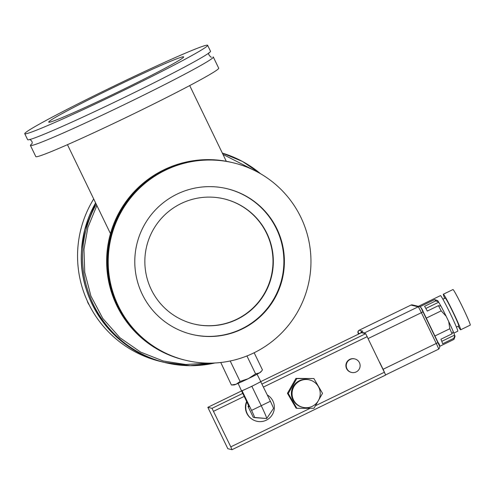<?xml version="1.0" encoding="UTF-8"?>
<svg xmlns="http://www.w3.org/2000/svg" width="495" height="495" viewBox="0 0 495 495"><rect width="100%" height="100%" fill="white"/><g stroke="black" fill="none" stroke-linecap="round" stroke-linejoin="round"><path stroke-width="0.74" d="M411.958 304.852A2.141 0.749 91 0 0 411.945 304.852L412.409 304.914A2.141 2.135 103.6 0 0 410.98 305.069L359.11 330.264A2.141 2.135 103.6 0 0 358.12 333.123L358.114 333.116M358.281 330.982A2.141 0.922 36 0 1 358.312 330.932L359.11 330.264L362.792 331.155L360.867 332.089L361.214 332.807M185.149 360.162A101.568 101.364 -76.4 0 1 184.951 360.113A101.568 101.364 -76.4 0 1 164.612 170.008A101.568 101.364 -76.4 0 1 232.619 162.651A101.568 101.364 -76.4 0 1 232.811 162.694M233.417 162.843L233.009 162.744A101.568 101.364 103.6 0 0 108.38 272.392A101.568 101.364 103.6 0 0 185.347 360.212L185.755 360.311A101.568 101.364 -76.4 0 1 165.417 170.206A101.568 101.364 -76.4 0 1 310.384 250.662A101.568 101.364 -76.4 0 1 185.755 360.311M24.75 133.712L27.633 139.677A101.568 4.078 -25.8 0 0 27.831 139.807A101.568 4.078 -25.8 0 0 125.315 96.977A101.568 4.078 -25.8 0 0 210.524 51.263L207.64 45.305A101.568 4.078 154.2 0 1 122.432 91.012A101.568 4.078 154.2 0 1 24.75 133.712A101.568 4.078 154.2 0 1 109.958 88.005A101.568 4.078 154.2 0 1 207.64 45.305M213.116 56.913A101.568 4.078 154.2 0 1 213.314 57.036A101.568 4.078 154.2 0 1 128.106 102.75A101.568 4.078 154.2 0 1 30.616 145.573A101.568 4.078 154.2 0 1 30.424 145.45A101.568 4.078 154.2 0 1 31.872 143.853M96.872 205.53L87.875 227.434L83.964 249.375L84.756 272.374L90.907 295.979L102.818 318.458L119.889 337.695L140.679 352.124L163.232 360.997L185.749 364.518L208.871 363.132M164.266 362.383A108.628 108.411 -76.4 0 1 164.235 362.371A108.628 108.411 -76.4 0 1 95.615 202.925M164.235 362.371L160.485 361.468A108.628 108.411 -76.4 0 1 93.691 198.947M302.847 407.336L302.655 407.286A14.114 14.083 -76.4 0 1 299.834 380.872A14.114 14.083 -76.4 0 1 309.282 379.851L309.468 379.894A14.114 14.083 -76.4 0 1 312.296 406.308A14.114 14.083 -76.4 0 1 292.149 395.128A14.114 14.083 -76.4 0 1 309.468 379.894M444.689 298.324A19.781 0.965 64.1 0 1 443.359 294.216A19.781 0.965 64.1 0 1 443.402 294.216A19.781 0.965 64.1 0 1 453.043 311.943A19.781 0.965 64.1 0 1 460.647 329.794A19.781 0.965 64.1 0 1 460.604 329.8A19.781 0.965 64.1 0 1 458.234 326.211M460.647 329.794L470.25 325.128A19.781 0.965 -115.9 0 0 462.646 307.277A19.781 0.965 -115.9 0 0 453.005 289.544A19.781 0.965 -115.9 0 0 452.962 289.55L443.359 294.216M458.741 325.951A15.5 0.755 -115.9 0 0 458.778 325.951A15.5 0.755 -115.9 0 0 452.82 311.955A15.5 0.755 -115.9 0 0 445.259 298.058A15.5 0.755 -115.9 0 0 445.228 298.064L442.883 299.203M439.739 346.321L453.958 339.409A22.133 1.083 -115.9 0 0 453.995 339.366A22.133 1.083 -115.9 0 0 453.797 338.326L442.654 343.74A22.133 1.083 -115.9 0 0 440.909 339.23L452.053 333.816A22.133 1.083 -115.9 0 0 449.819 328.729L448.693 321.49L446.156 316.243A19.992 0.978 -115.9 0 0 440.927 306.065L438.44 305.656L427.303 311.07A22.133 1.083 -115.9 0 0 424.568 306.318L435.705 300.911L438.459 301.771A19.992 0.978 -115.9 0 0 437.524 300.589A19.992 0.978 -115.9 0 0 437.512 300.583L434.672 299.599A22.133 1.083 -115.9 0 0 434.66 299.593A22.133 1.083 -115.9 0 0 434.616 299.599L419.909 306.739M435.705 300.911A22.133 1.083 -115.9 0 0 434.672 299.599M453.835 333.104L457.764 331.198A19.781 0.965 -115.9 0 0 450.159 313.341A19.781 0.965 -115.9 0 0 440.519 295.614A19.781 0.965 -115.9 0 0 440.476 295.614L418.374 306.349M434.907 335.975L449.819 328.729M302.408 407.224A14.114 14.083 -76.4 0 1 299.333 380.754A14.114 14.083 -76.4 0 1 309.029 379.795M296.765 378.607L313.892 378.533L322.511 393.352L313.997 408.251L296.87 408.325L288.257 393.506L296.765 378.607L295.954 378.409L313.892 378.533M296.87 408.325L296.06 408.128L287.447 393.308L295.954 378.409M384.213 371.64L379.838 362.594M351.549 372.444L351.196 372.358A6.949 6.936 -76.4 0 1 349.804 359.351A6.949 6.936 -76.4 0 1 354.457 358.844L354.81 358.931A6.949 6.936 -76.4 0 1 356.202 371.937A6.949 6.936 -76.4 0 1 346.283 366.436A6.949 6.936 -76.4 0 1 354.81 358.931M246.609 401.519A14.138 14.114 103.6 0 0 251.708 418.956L252.134 419.24A14.324 14.299 103.6 0 0 274.348 407.899A14.324 14.299 103.6 0 0 267.349 394.979M246.813 401.94A14.324 14.299 103.6 0 0 252.134 419.24M238.12 383.39L241.492 390.778A10.692 0.427 -25.8 0 0 241.832 390.728A10.692 0.427 -25.8 0 0 245.248 389.33A10.692 0.427 -25.8 0 0 248.688 387.752A10.692 0.427 -25.8 0 0 251.776 386.279A10.692 0.427 -25.8 0 0 254.789 384.788L251.862 386.304L261.348 405.925A14.237 0.693 64.1 0 1 266.706 418.504A14.237 0.693 64.1 0 1 266.675 418.522A14.237 0.693 64.1 0 1 266.663 418.516L254.628 417.65A8.186 0.402 -115.9 0 0 254.622 417.65A8.186 0.402 -115.9 0 0 251.559 410.404L270.388 401.259A8.186 0.402 64.1 0 1 273.469 408.493L266.706 418.504M193.817 323.978A64.362 64.232 103.6 0 0 272.64 254.541A64.362 64.232 103.6 0 0 224.025 198.848M181.096 203.556A64.362 64.232 -76.4 0 1 272.962 254.541A64.362 64.232 -76.4 0 1 193.984 324.021A64.362 64.232 -76.4 0 1 181.096 203.556M191.751 334.366A74.949 74.794 103.6 0 0 283.48 253.527A74.949 74.794 103.6 0 0 226.92 188.663M176.993 194.151A74.949 74.794 -76.4 0 1 283.963 253.52A74.949 74.794 -76.4 0 1 191.998 334.428A74.949 74.794 -76.4 0 1 176.993 194.151M111.592 88.395A74.949 3.007 154.2 0 1 183.67 56.888A74.949 3.007 154.2 0 1 120.799 90.622A74.949 3.007 154.2 0 1 48.72 122.129A74.949 3.007 154.2 0 1 111.592 88.395M184.951 360.113L184.19 359.933A101.568 101.364 -76.4 0 1 163.851 169.828A101.568 101.364 -76.4 0 1 231.852 162.465L232.619 162.651M213.314 57.036L218.703 68.192A101.568 4.078 154.2 0 1 133.501 113.906A101.568 4.078 154.2 0 1 35.813 156.606L30.424 145.45M438.459 301.771L438.663 302.222A19.46 0.947 64.1 0 1 440.884 306.052M438.663 302.222L425.842 308.447M441.775 341.333L454.565 335.121L454.8 335.573A19.992 0.978 64.1 0 1 454.979 336.513L453.995 339.366M453.197 331.545A19.46 0.947 64.1 0 1 454.565 335.121M446.156 316.243L441.181 310.866A22.133 1.083 -115.9 0 0 438.44 305.656M448.693 321.49A19.992 0.978 64.1 0 1 453.222 331.495L452.053 333.816M454.8 335.573L453.797 338.326M426.269 318.112L441.181 310.866M287.447 393.308L288.257 393.506M439.653 346.271L421.053 307.803A2.141 2.135 103.6 0 0 418.201 306.813L364.413 332.943L360.867 332.089M361.499 332.671L260.772 381.608L361.499 332.665L365.681 333.673L262.053 384.021M364.413 332.943A6.416 0.316 64.1 0 1 364.803 333.463M227.818 448.693L207.826 407.329L212.002 408.338L230.8 446.861L232 449.695L227.818 448.693M385.685 375.031L231.994 449.695L385.685 375.031L365.681 333.673M241.424 390.629L249.115 406.711L248.02 406.445L253.279 417.328L266.675 418.522M248.02 406.445L248.583 405.603M260.902 381.639L257.969 383.149A10.692 0.427 -25.8 0 0 260.661 381.583L270.388 401.259M245.248 389.33L242.074 390.784L251.559 410.404M251.862 386.304L248.688 387.752M260.661 381.583A10.692 0.427 -25.8 0 0 260.741 381.466L257.047 374.239M254.789 384.788A10.692 0.427 -25.8 0 0 257.969 383.149M220.758 362.501L231.4 384.999L233.993 384.962A14.968 0.6 -25.8 0 0 236.214 384.194A14.968 0.6 -25.8 0 0 248.317 378.65A14.968 0.6 -25.8 0 0 259.504 372.877A14.968 0.6 -25.8 0 0 260.846 371.986L262.455 369.914L254.158 352.749M231.4 384.999L236.214 384.194L240.081 381.447L248.317 378.65L255.612 373.904L259.504 372.877L261.682 370.959M230.194 360.991L240.081 381.447M246.931 355.954L255.612 373.904M255.278 170.874L222.967 154.391M411.945 304.852A2.141 0.749 91 0 0 411.933 304.852L410.974 305.069L418.201 306.813A6.416 0.316 -115.9 0 1 421.387 312.679L368.2 338.518M359.754 333.519L358.12 333.123L358.584 334.082L358.114 333.123L358.312 330.932A2.141 0.922 36 0 1 358.349 330.889M89.106 304.753L87.337 301.047A9.089 9.071 103.6 0 0 89.106 304.747M96.271 204.28A108.628 108.411 103.6 0 0 214.935 362.983L190.16 365.694L164.297 362.389A108.628 108.411 103.6 0 1 81.656 248.997C76.892 300.391 113.992 351.295 164.297 362.389M95.653 202.999A108.628 108.411 103.6 0 0 81.656 248.997L84.8 229.773L95.653 202.999M412.409 304.914L419.636 306.659C420.936 307.228 422.117 308.917 423.182 311.714L421.387 312.679L436.262 343.456L438.056 342.49C440.104 344.99 440.309 347.205 438.675 349.13A6.416 0.316 -115.9 0 0 438.675 349.13A6.416 0.316 -115.9 0 0 436.262 343.456L383.328 369.171M385.661 374.882L438.663 349.13L385.661 374.882M207.82 407.336L241.504 390.963L207.826 407.329M242.699 393.426L212.002 408.338M367.278 336.606L263.507 387.022M244.146 396.427L213.593 411.271M230.8 446.861L310.21 408.276M315.488 405.714L384.479 372.197M260.611 173.77A108.628 108.411 103.6 0 0 222.335 153.085L242.525 161.488L260.611 173.776M29.44 139.51L29.978 139.571C32.194 141.081 32.763 142.603 31.674 144.138M211.415 57.216L210.969 57.142C208.544 54.895 207.98 53.373 209.267 52.575M67.456 144.676L110.472 233.652M458.778 325.951L456.433 327.09M359.104 330.264L410.974 305.069M423.182 311.714L438.056 342.49M189.703 85.579L226.302 161.29"/></g></svg>
